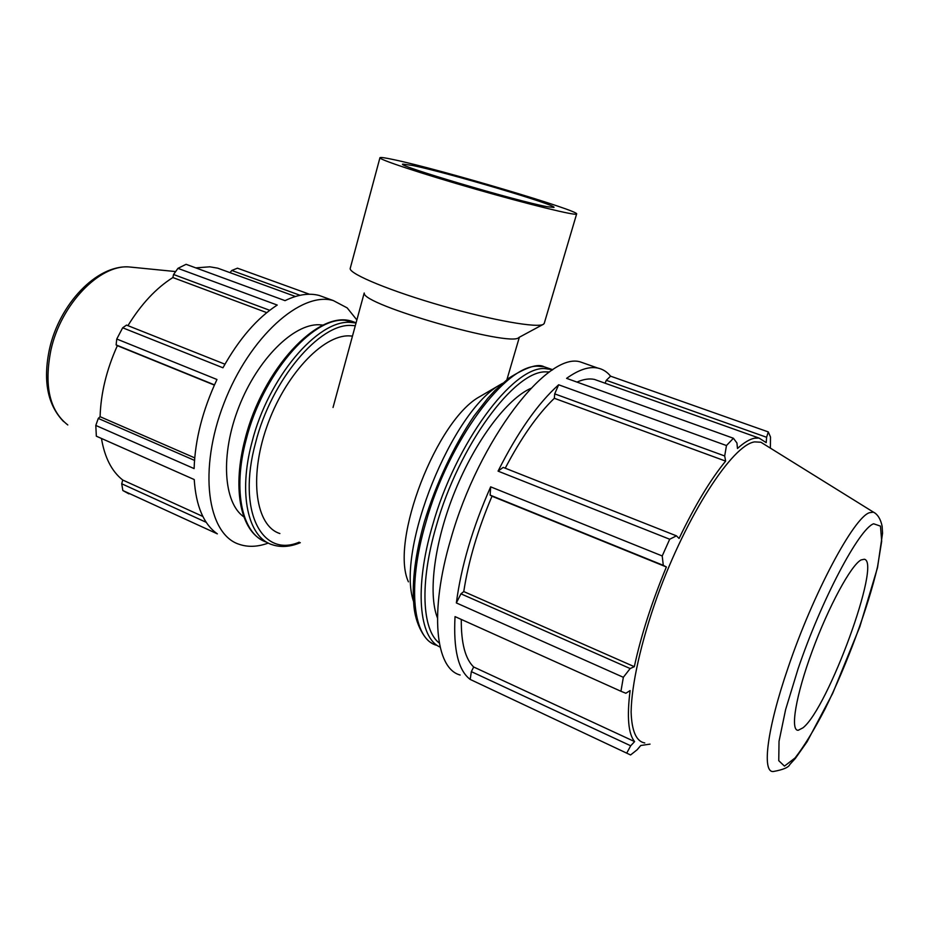 <?xml version="1.0" encoding="UTF-8"?>
<svg xmlns="http://www.w3.org/2000/svg" width="929" height="929" viewBox="0 0 929 929"><rect width="100%" height="100%" fill="white"/><g stroke="black" fill="none" stroke-linecap="round" stroke-linejoin="round"><path stroke-width="1.39" d="M224.946 364.203L126.53 325.092L122.674 327.786L222.948 367.791C239.078 338.911 257.17 317.997 277.225 305.06L177.95 268.353L186.079 264.312L285.04 300.648C297.628 294.539 308.997 292.809 319.135 295.445L325.115 297.605M206.25 522.33L121.722 483.777L122.837 490.524L217.351 533.861C203.683 524.258 195.984 506.154 194.231 479.55L96.337 436.189L95.803 425.447L194.115 468.599C195.067 439.731 202.685 410.037 216.968 379.496L116.764 339.015L116.113 344.914L214.471 384.873M194.521 460.389L98.277 418.422L95.803 425.447M194.718 457.869L100.1 416.703C100.785 393.397 106.533 369.719 117.356 345.669L116.113 344.914M98.277 418.422L100.1 416.703M214.378 385.094L117.356 345.669M266.751 312.632L172.864 277.55L173.56 274.496L269.712 310.309M127.935 325.649C141.22 304.085 156.188 288.06 172.864 277.55M177.95 268.353L173.56 274.496M195.787 267.877L209.815 266.809L217.688 268.156L223.668 270.339M230.02 272.65L231.785 270.478L300.032 295.283M309.496 294.249L237.452 268.179L231.785 270.478M461.295 619.434C461.086 642.961 465.208 658.812 473.674 666.999L471.351 671.632L470.19 679.424L630.582 754.963L637.143 749.761L640.766 745.499L650.033 744.117M770.373 448.126L770.501 437.025L768.283 431.915L610.574 376.164C607.09 371.855 602.828 369.15 597.8 368.07C589.114 366.247 578.709 369.684 566.585 378.358L733.411 438.256L726.466 445.548L558.643 384.78C537.891 403.372 517.697 432.159 498.06 471.131L669.693 539.238L662.214 555.96L490.651 486.842L490.14 495.111L491.987 496.214C477.808 529.588 468.402 561.383 463.768 591.564L460.958 593.828L456.36 602.933L623.347 677.299L620.944 691.269L455.036 616.612C453.259 649.487 458.311 670.424 470.19 679.424M490.651 486.842C472.571 527.8 461.144 566.493 456.36 602.933M558.643 384.78L554.706 393.873L554.334 398.286C537.566 414.462 521.204 437.768 505.225 468.204M554.334 398.286L725.642 461.121C710.546 479.48 695.031 505.26 679.076 538.46L676.451 535.847L503.193 467.403L498.06 471.131M610.574 376.164L606.3 380.321L605.081 383.212M599.31 381.157L594.432 379.415C589.323 378.324 583.493 379.218 576.967 382.086M586.362 364.04L580.962 362.136C548.482 350.349 478.807 439.475 450.809 539.075C429.163 611.979 435.387 668.648 460.134 675.011M606.3 380.321L766.611 437.28L768.283 431.915M766.611 437.28L766.216 442.634L759.028 438.058L754.65 438.186C749.773 439.103 744.048 442.529 737.475 448.475L736.941 442.982L733.411 438.256M554.706 393.873L724.69 455.976L726.466 445.548M724.69 455.976L725.642 461.121M669.693 539.238L676.451 535.847M764.416 444.422L760.886 442.227L754.627 441.89C732.482 444.852 686.833 514.666 657.256 596.523C640.964 642.16 631.534 684.673 631.116 712.032C631.755 731.169 636.307 741.481 644.761 742.945M861.102 559.92C851.138 564.995 828.668 606.265 812.26 650.95C795.747 695.67 789.952 730.995 798.22 730.275L802.923 727.848C828.064 708.444 881.853 561.383 864.272 559.258L861.102 559.92M530.761 388.403C507.118 398.796 475.729 440.218 455.105 490.837C434.447 541.433 427.77 593.573 437.443 617.878M352.474 336.089L349.107 335.868C322.642 334.928 284.471 375.606 266.693 427.131C248.658 478.609 255.939 526.116 279.884 533.536M268.33 543.059C257.786 546.926 248.078 547.344 239.183 544.313C207.33 534.28 198.063 469.842 223.947 403.325C249.471 336.704 301.286 290.998 333.314 300.566L347.179 307.894L356.864 319.948M323.187 325.104L319.193 324.755C293.552 323.71 257.554 359.117 238.95 406.809C220.161 454.432 223.332 502.786 243.886 516.896M202.847 516.454L122.721 480.026C111.77 471.409 104.675 457.556 101.458 438.465M121.722 483.777L122.721 480.026M122.674 327.786L116.764 339.015M122.837 490.524L128.934 493.88M490.14 495.111L663.294 565.343L662.214 555.96M663.294 565.343L666.372 566.969C651.717 602.375 641.033 635.622 634.321 666.685L630.164 668.555L460.958 593.828M623.347 677.299L630.164 668.555M473.674 666.999L634.588 741.597C628.306 733.875 626.808 716.874 630.106 690.584L625.856 693.255L620.944 691.269M634.588 741.597L630.698 745.79L471.351 671.632M626.901 752.78L630.698 745.79M463.768 591.564L634.321 666.685M491.987 496.214L666.372 566.969M482.848 394.837L479.991 396.509C436.711 419.56 389.646 541.421 408.423 581.833M502.473 383.352L500.998 384.246C452.214 410.072 395.719 549.945 413.568 601.527M364.307 293.181C361.404 304.526 511.833 347.667 518.858 337.494L542.954 324.511M379.926 157.814L350.14 268.69C350.396 274.45 391.469 291.381 442.285 305.92C493.067 320.517 538.518 328.39 543.604 324.163L544.324 323.095M393.745 159.649C385.221 157.802 380.623 157.14 379.961 157.675C377.604 159.08 421.046 173.537 475.3 189.075C529.53 204.647 575.91 215.946 576.607 214.053C581.682 211.336 439.905 169.31 393.745 159.649M412.882 165.513L402.803 164.108C395.034 165.095 517.674 201.372 546.984 206.679L553.928 207.446C558.352 205.506 447.685 172.701 412.882 165.513M67.805 424.959C49.551 410.711 43.918 385.744 50.909 350.07C60.908 304.317 99.449 264.602 128.829 266.925L133.66 267.413M873.632 523.782L880.471 526.128L881.691 541.235L877.545 566.725C867.953 607.81 847.004 664.444 824.987 709.082C814.048 730.113 804.061 746.405 795.05 757.971L784.459 766.111L778.757 760.688L779.025 741.319L785.62 709.559L797.999 669.054C821.457 599.681 859.29 528.555 873.632 523.782M788.071 667.754C766.948 729.102 761.687 772.847 773.323 771.511C783.159 769.746 788.663 767.389 789.859 764.451L795.34 758.447L807.104 741.725L832.686 693.382L859.859 626.657L877.533 567.584L882.55 533.234L882.132 526.232C880.646 519.125 877.766 514.434 873.492 512.146L869.474 512.703C854.018 517.221 813.154 593.248 788.071 667.754M875.652 513.516L760.886 442.227M439.266 643.031C422.033 630.059 419.583 582.866 436.166 526.429C458.74 445.514 514.921 370.09 546.147 371.89L549.411 371.972M552.79 369.707L544.603 368.558C512.773 366.549 455.419 443.261 432.461 525.709C414.171 587.929 418.991 638.165 440.102 647.083M436.572 645.283C413.208 639.117 406.693 587.767 425.737 522.876C448.568 440.578 506.05 364.122 538.112 366.235L544.139 366.781L549.178 368.581M549.84 368.941L551.942 370.253M299.173 542.188C261.92 558.19 236.825 511.159 255.545 442.901C271.384 379.555 320.133 322.653 351.928 325.487L355.296 325.731M356.039 322.99L350.547 322.386C318.055 319.355 268.144 377.429 251.98 442.181C238.01 493.949 248.101 537.426 272.127 544.684C280.837 547.587 290.231 546.926 300.299 542.687M266.611 542.188C242.469 534.872 232.238 491.406 246.15 439.719C262.222 375.084 312.202 317.195 344.845 320.284L356.109 322.723M295.41 296.479L217.688 268.156M580.962 362.136L597.8 368.07M594.432 379.415L759.028 438.058M63.602 421.569C47.46 404.893 42.78 380.623 49.551 348.747C59.561 304.12 96.523 264.858 128.829 266.925L175.639 271.57M552.767 369.719L544.139 366.781C538.193 363.355 526.453 367.129 508.918 378.103L494.971 390.494L487.876 398.204L474.115 415.878C453.816 445.804 436.049 483.544 424.379 521.784C415.414 553.742 411.872 581.066 413.753 603.769C414.903 625.136 425.958 640.859 431.776 643.042M261.676 539.935C239.752 528.113 232.436 486.587 245.117 438.918C262.477 369.417 317.869 309.659 351.928 321.283L356.086 322.804M319.135 295.445L333.314 300.566M479.991 396.509L500.998 384.246M506.909 379.647L519.357 337.227M333.035 407.483L364.203 293.007M544.197 323.524L576.607 214.053"/></g></svg>
